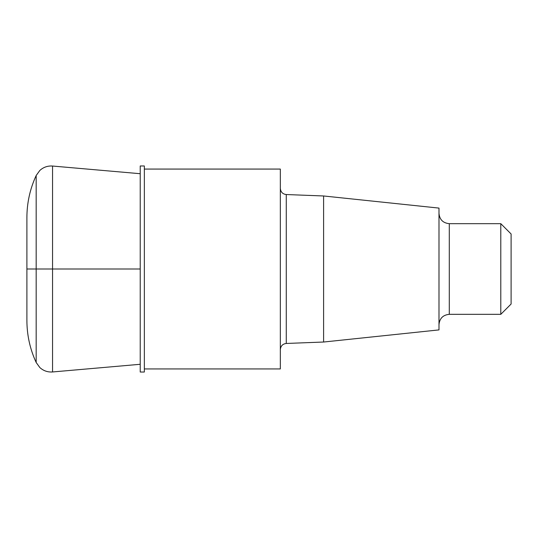 <?xml version="1.0" encoding="UTF-8"?>
<svg xmlns="http://www.w3.org/2000/svg" width="538" height="538" viewBox="0 0 538 538"><rect width="100%" height="100%" fill="white"/><g stroke="black" fill="none" stroke-linecap="round" stroke-linejoin="round"><path stroke-width="0.81" d="M144.345 368.933L280.332 368.933L280.332 169.066L144.345 169.066M144.345 372.02L144.345 165.98L140.223 165.98L140.223 372.02L144.345 372.02M500.797 223.674L500.797 314.326L511.1 304.031L511.1 233.969L500.797 223.674L449.291 223.674C443.03 223.062 439.593 219.625 438.988 213.371M323.6 195.973L323.6 342.027L438.988 329.902L438.988 208.098L323.6 195.973L286.277 194.541C282.679 194.104 280.701 192.039 280.332 188.361M36.174 175.516L36.174 362.484C30.027 349.169 26.94 335.174 26.9 320.514L26.9 217.486C26.94 202.826 30.027 188.831 36.174 175.516L39.805 170.479C43.423 167.183 47.674 165.704 52.556 166.04L52.556 371.96L140.223 364.287M140.223 269L26.9 269L140.223 269M500.797 314.326L449.291 314.326L449.291 223.674M323.6 342.027L286.277 343.459L286.277 194.541M449.291 314.326C443.03 314.938 439.593 318.375 438.988 324.629M286.277 343.459C282.679 343.896 280.701 345.961 280.332 349.639M140.223 173.713L52.556 166.04M36.174 362.484L39.805 367.521C43.423 370.816 47.674 372.296 52.556 371.96"/></g></svg>

